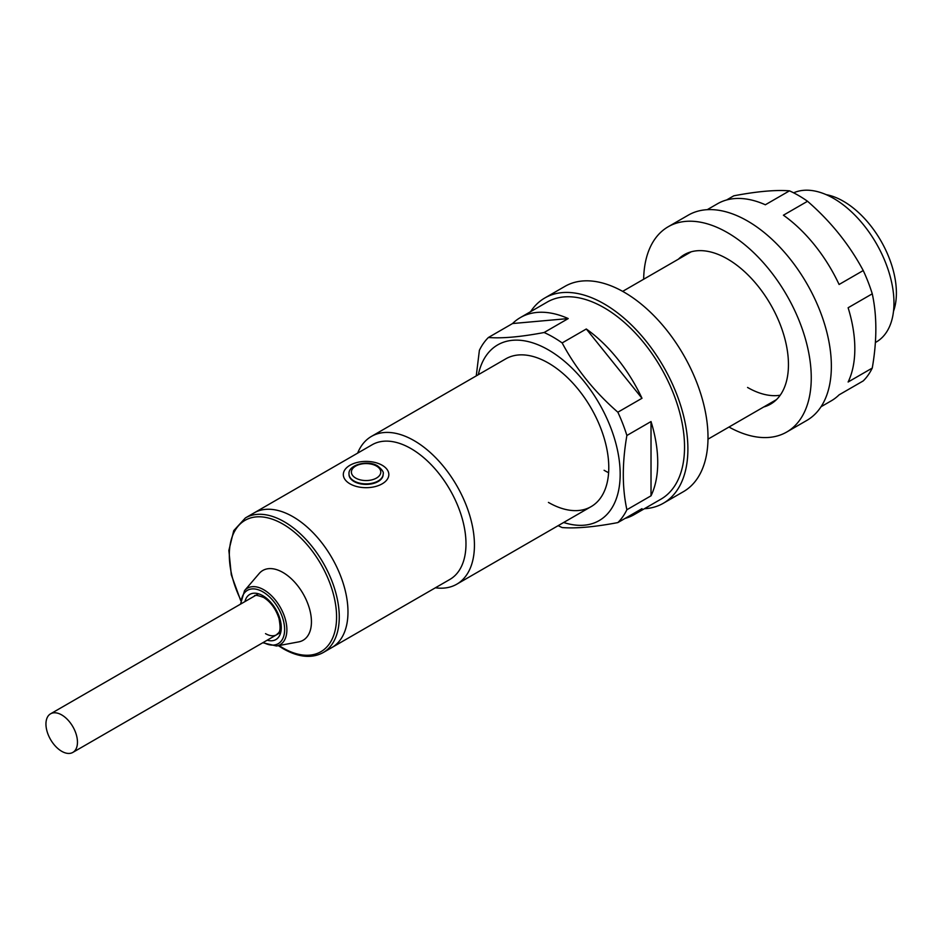 <?xml version="1.0" encoding="UTF-8"?>
<svg xmlns="http://www.w3.org/2000/svg" width="943" height="943" viewBox="0 0 943 943"><rect width="100%" height="100%" fill="white"/><g stroke="black" fill="none" stroke-linecap="round" stroke-linejoin="round"><path stroke-width="1.41" d="M382.174 465.253A22.75 13.143 180 0 1 388.834 474.541A22.75 13.143 180 0 1 374.795 486.682A22.75 13.143 180 0 1 349.994 483.842A22.75 13.143 180 0 1 343.323 474.541A22.75 13.143 180 0 1 357.373 462.412A22.75 13.143 180 0 1 382.174 465.253M349.016 474.541A17.068 9.854 0 0 0 354.014 481.508A17.068 9.854 0 0 0 372.615 483.653A17.068 9.854 0 0 0 383.153 474.541L383.153 473.999A17.068 9.854 180 0 1 372.615 483.111A17.068 9.854 180 0 1 354.014 480.977A17.068 9.854 180 0 1 349.016 473.999L349.016 474.541M276.523 646.002L298.648 641.9A40.301 23.269 -120 0 0 310.235 611.665A40.301 23.269 -120 0 0 282.947 572.472A40.301 23.269 -120 0 0 259.172 573.521L244.555 590.624A32.628 18.836 60 0 1 263.816 589.788A32.628 18.836 60 0 1 285.906 621.52A32.628 18.836 60 0 1 276.523 646.002L262.791 642.749M323.166 652.58A77.75 44.887 60 0 0 335.083 590.283A77.75 44.887 60 0 0 284.291 521.774A77.75 44.887 60 0 0 245.416 517.919L254.127 512.886A77.75 44.887 60 0 1 293.002 516.74A77.75 44.887 60 0 1 343.794 585.249A77.75 44.887 60 0 1 331.877 647.546L449.882 579.426A77.75 44.887 60 0 0 461.799 517.129A77.75 44.887 60 0 0 411.007 448.609A77.75 44.887 60 0 0 372.131 444.766L254.127 512.886A77.75 44.887 60 0 1 293.002 516.74A77.75 44.887 60 0 1 343.794 585.249A77.75 44.887 60 0 1 331.877 647.546L323.166 652.58C311.885 658.662 298.613 657.412 283.348 648.819L278.326 645.66M826.186 194.647A74.898 43.248 60 0 1 843.431 201.272A74.898 43.248 60 0 1 893.504 311.261M357.645 453.123A85.33 49.272 60 0 1 371.436 436.409A85.33 49.272 60 0 1 414.095 440.629A85.33 49.272 60 0 1 469.85 515.833A85.33 49.272 60 0 1 456.766 584.2A85.33 49.272 60 0 1 435.383 587.784M793.641 192.832A85.33 49.272 60 0 1 833.636 198.419A85.33 49.272 60 0 1 889.379 273.611A85.33 49.272 60 0 1 876.295 341.991L875.387 342.521M61.708 751.3A22.278 12.86 -120 0 0 72.847 752.408A22.278 12.86 -120 0 0 76.265 734.55A22.278 12.86 -120 0 0 61.708 714.924A22.278 12.86 -120 0 0 50.568 713.816A22.278 12.86 -120 0 0 47.15 731.674A22.278 12.86 -120 0 0 61.708 751.3M807.538 201.272C830.795 221.499 849.348 244.591 863.234 270.547L839.093 284.48A113.773 65.692 60 0 0 783.409 215.204L807.538 201.272A113.773 65.692 -120 0 0 798.509 195.472A113.773 65.692 -120 0 0 789.48 190.84L765.351 204.772A113.773 65.692 60 0 0 717.493 203.771L707.262 209.664M872.263 293.815C877.037 315.787 877.037 340.541 872.263 368.065L848.122 382.009A113.773 65.692 60 0 0 848.122 307.748L872.263 293.815A113.773 65.692 -120 0 0 863.234 270.547M821.047 406.739L831.266 400.834A113.773 65.692 60 0 0 839.093 394.846L863.234 380.913A113.773 65.692 -120 0 0 872.263 368.065M726.593 199.975L733.795 195.814C757.04 191.405 775.606 189.755 789.48 190.84M780.215 395.223A85.33 49.272 60 0 1 747.563 387.455M763.736 406.975A86.284 49.814 -120 0 0 770.584 404.111A86.284 49.814 -120 0 0 783.81 334.977A86.284 49.814 -120 0 0 727.442 258.948A86.284 49.814 -120 0 0 684.312 254.669A86.284 49.814 -120 0 0 678.406 259.172M728.986 427.038A118.512 68.426 -120 0 0 786.71 432.035A118.512 68.426 -120 0 0 804.874 337.064A118.512 68.426 -120 0 0 727.442 232.626A118.512 68.426 -120 0 0 668.186 226.756A118.512 68.426 -120 0 0 643.656 279.234M786.71 432.035L806.819 420.425A118.512 68.426 -120 0 0 824.984 325.453A118.512 68.426 -120 0 0 747.563 221.016A118.512 68.426 -120 0 0 688.307 215.145L668.186 226.756M644.387 508.725A118.512 68.426 -120 0 0 663.342 503.256L683.463 491.645A118.512 68.426 -120 0 0 701.627 396.673A118.512 68.426 -120 0 0 624.195 292.236A118.512 68.426 -120 0 0 564.94 286.366L544.83 297.976A118.512 68.426 -120 0 0 530.603 311.661M663.342 503.256A118.512 68.426 -120 0 0 681.518 408.284A118.512 68.426 -120 0 0 604.086 303.846A118.512 68.426 -120 0 0 544.83 297.976M563.678 522.481A101.455 58.572 -120 0 0 619.763 465.076A101.455 58.572 -120 0 0 548.437 349.912A101.455 58.572 -120 0 0 478.337 374.677M586.298 329.001L641.994 398.276A113.773 65.692 60 0 0 586.298 329.001L562.158 342.934A113.773 65.692 -120 0 0 553.14 337.134A113.773 65.692 -120 0 0 544.111 332.514C520.689 336.934 502.124 338.584 488.415 337.488A113.773 65.692 -120 0 0 479.386 350.325L476.262 375.88M608.612 472.702A85.33 49.272 60 0 1 604.086 470.286M371.436 436.409L505.778 358.847A85.33 49.272 60 0 1 548.437 363.067A85.33 49.272 60 0 1 604.192 438.259A85.33 49.272 60 0 1 591.108 506.639A85.33 49.272 60 0 1 548.437 502.419M488.415 337.488L512.556 323.543A113.773 65.692 60 0 1 520.383 317.567L547.199 302.078A113.773 65.692 60 0 1 604.086 307.713A113.773 65.692 60 0 1 678.418 407.977A113.773 65.692 60 0 1 660.972 499.153L634.156 514.63A113.773 65.692 60 0 1 625.056 518.426M520.383 317.567A113.773 65.692 60 0 1 568.24 318.569L544.111 332.514M641.994 398.276L617.854 412.209A113.773 65.692 -120 0 1 626.883 435.489C622.109 462.966 622.109 487.72 626.883 509.739L651.024 495.806A113.773 65.692 60 0 0 651.024 421.545L626.883 435.489M634.156 514.63A113.773 65.692 60 0 0 641.994 508.654L617.854 522.587A113.773 65.692 -120 0 0 626.883 509.739M558.173 525.664A113.773 65.692 -120 0 0 562.158 527.561C576.043 528.646 594.609 526.984 617.854 522.587M651.024 421.545L651.024 495.806M562.158 342.934C575.867 368.678 594.432 391.769 617.854 412.209M512.556 323.543L568.24 318.569M279.034 645.531A75.853 43.791 -120 0 0 282.947 647.959A75.853 43.791 -120 0 0 336.58 616.993A75.853 43.791 -120 0 0 282.947 524.096A75.853 43.791 -120 0 0 234.724 531.086A75.853 43.791 -120 0 0 240.748 599.878M263.345 642.431A30.801 17.787 -120 0 0 284.621 629.276A30.801 17.787 -120 0 0 262.838 591.839A30.801 17.787 -120 0 0 241.066 603.838M244.921 601.599A26.074 15.053 60 0 1 262.838 595.705A26.074 15.053 60 0 1 281.144 625.02A26.074 15.053 60 0 1 267.211 640.191M265.513 633.637A22.278 12.86 -120 0 0 276.664 634.733C278.114 632.329 281.874 634.002 278.987 618.467C275.839 608.907 270.712 601.893 263.627 597.438C257.415 595.174 254.339 594.75 254.374 596.141M355.688 478.066A14.699 8.487 0 0 0 376.481 478.066A14.699 8.487 0 0 0 376.481 466.066A14.699 8.487 0 0 0 355.688 466.066A14.699 8.487 0 0 0 355.688 478.066M244.555 590.624L240.5 604.157M245.416 517.919L233.746 530.638L228.866 550.453L231.294 574.794L240.665 600.514M456.766 584.2L591.108 506.639M707.993 439.167L776.49 399.608M622.663 291.363L691.16 251.816M72.847 752.408L280.743 632.376M50.568 713.816L258.465 593.784M383.153 473.999C383.954 472.266 382.115 469.579 377.66 465.948C367.44 459.477 347.873 465.099 349.016 473.999"/></g></svg>
